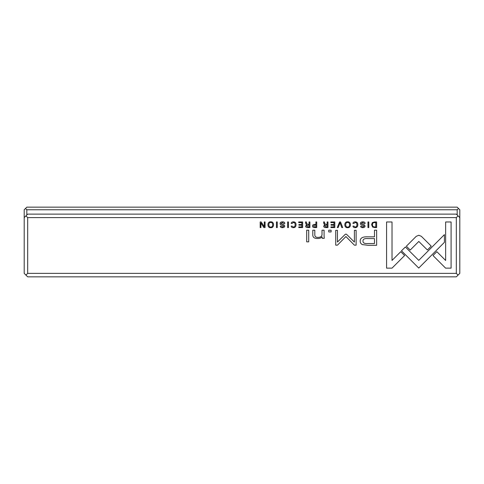 <?xml version="1.0" encoding="UTF-8"?>
<svg xmlns="http://www.w3.org/2000/svg" width="484" height="484" viewBox="0 0 484 484"><rect width="100%" height="100%" fill="white"/><g stroke="black" fill="none" stroke-linecap="round" stroke-linejoin="round"><path stroke-width="0.73" d="M27.685 273.363L456.315 273.363L456.315 217.606L27.685 217.606L27.685 273.363L25.942 275.106L24.2 273.363L24.2 209.766L25.507 208.459L26.814 209.766L26.814 214.993M457.186 214.993L457.186 209.766L458.493 208.459L459.8 209.766L459.8 273.363L458.058 275.106L456.315 273.363M457.186 209.766L26.814 209.766M25.507 208.459L26.814 207.152L457.186 207.152L458.493 208.459M345.11 234.468L337.445 242.067L337.445 230.317L335.727 230.317L335.727 245.164L337.445 245.164L345.915 236.537L354.391 245.164L356.127 245.164L356.127 230.317L354.403 230.317L354.403 242.085L346.719 234.468L345.921 234.056L345.11 234.468M339.605 221.938L337.269 227.571L338.171 227.571L340.028 222.815L341.764 227.571L342.696 227.571L340.524 221.938L339.605 221.938M325.762 227.571L327.964 227.571L327.964 221.938L327.13 221.938L327.13 224.485L324.812 223.911L324.443 221.938L323.548 221.938L323.941 223.929L324.831 224.776L323.687 226.101C323.687 227.075 324.377 227.565 325.762 227.571M307.679 227.571L309.887 227.571L309.887 221.938L309.052 221.938L309.052 224.485L306.735 223.911L306.366 221.938L305.471 221.938L305.858 223.929L306.753 224.776L305.61 226.101C305.604 227.075 306.299 227.565 307.679 227.571M392.01 268.136L404.618 255.534L400.77 251.686L392.016 260.434L392.016 221.974L386.577 221.974L386.577 268.136L392.01 268.136M265.075 221.938L264.3 221.938L264.3 226.718L261.197 221.938L260.174 221.938L260.174 227.571L260.93 227.571L260.93 222.979L263.883 227.571L265.075 227.571L265.075 221.938M283.908 223.59L284.804 223.511C284.81 222.386 284.023 221.829 282.444 221.847C280.895 221.896 280.109 222.465 280.085 223.56C280.115 224.461 280.799 225.006 282.142 225.181L283.848 226.119L282.45 227.038L281.131 226.179L280.29 226.264C280.327 227.153 281.022 227.619 282.372 227.661C283.92 227.601 284.707 227.069 284.731 226.07L284.054 224.939L280.95 223.487L282.468 222.513L283.908 223.59M302.657 221.938L298.707 221.938L298.707 222.616L301.822 222.616L301.822 224.528L298.906 224.528L298.906 225.193L301.822 225.193L301.822 226.911L298.779 226.911L298.779 227.571L302.657 227.571L302.657 221.938M364.24 223.59L365.136 223.511C365.142 222.386 364.355 221.829 362.776 221.847C361.233 221.896 360.447 222.465 360.417 223.56C360.447 224.461 361.131 225.006 362.474 225.181L364.18 226.119L362.782 227.038L361.463 226.179L360.622 226.264C360.659 227.153 361.354 227.619 362.704 227.661C364.252 227.601 365.039 227.069 365.063 226.07L364.391 224.939L361.282 223.487L362.8 222.513L364.24 223.59M347.627 227.661C351.396 228.176 351.378 221.321 347.627 221.847C343.87 221.309 343.858 228.182 347.627 227.661C343.858 228.182 343.87 221.309 347.627 221.847M451.088 268.136L451.088 221.974L445.649 221.974L445.649 260.483L436.846 251.686L432.999 255.534L445.601 268.136L451.088 268.136M308.713 230.19L306.693 230.19L306.693 241.855L308.713 241.855L308.713 230.19M367.894 245.285L376.643 245.285L376.643 230.19L374.489 230.19L374.489 236.839L367.816 236.839C362.631 236.585 360.09 238.037 360.187 241.201C360.217 242.762 360.949 243.894 362.395 244.595L367.894 245.285M418.817 235.272L416.258 236.301L406.354 246.217L410.202 250.065L418.799 241.456L427.384 249.98L431.232 246.132L421.34 236.301L418.817 235.272M401.478 250.785L418.739 268.057L444.415 242.333L444.415 234.637L418.745 260.356L405.38 246.991L401.478 250.785M374.876 227.571L376.625 227.571L376.625 221.938L374.652 221.938L372.353 222.604L371.579 224.679L372.662 227.087L374.876 227.571M287.623 221.938L287.623 227.571L288.458 227.571L288.458 221.938L287.623 221.938M352.951 223.457L353.883 223.457L355.232 222.495C356.345 222.525 356.914 223.275 356.944 224.751C356.896 226.27 356.321 227.044 355.232 227.063L353.852 226.095L352.969 226.095C353.036 227.099 353.762 227.625 355.153 227.661C356.896 227.619 357.791 226.639 357.833 224.727C357.809 222.828 356.944 221.866 355.232 221.847C353.78 221.902 353.017 222.434 352.951 223.457M314.546 227.571L316.724 227.571L316.724 221.938L315.889 221.938L315.889 224.413L314.951 224.413C313.323 224.376 312.507 224.915 312.507 226.022C312.507 227.063 313.184 227.577 314.546 227.571M331.11 230.19L328.751 230.19L328.751 231.957L331.11 231.957L331.11 230.19M324.08 235.702L324.08 230.19L322.017 230.19L322.017 234.679C321.884 236.428 320.547 237.335 318 237.414C315.834 237.432 314.775 236.543 314.818 234.758L314.818 230.19L312.797 230.19L312.797 235C312.791 237.335 314.364 238.503 317.51 238.503C319.567 238.533 321.098 238.001 322.102 236.912L322.229 238.322L324.25 238.322L324.08 235.702M291.162 223.457L292.088 223.457L293.443 222.495C294.55 222.525 295.119 223.275 295.149 224.751C295.101 226.27 294.532 227.044 293.443 227.063L292.064 226.095L291.174 226.095C291.241 227.099 291.973 227.625 293.364 227.661C295.107 227.619 295.996 226.639 296.045 224.727C296.014 222.828 295.149 221.866 293.443 221.847C291.985 221.902 291.229 222.434 291.162 223.457M276.437 221.938L276.437 227.571L277.272 227.571L277.272 221.938L276.437 221.938M334.813 221.938L330.868 221.938L330.868 222.616L333.978 222.616L333.978 224.528L331.062 224.528L331.062 225.193L333.978 225.193L333.978 226.911L330.935 226.911L330.935 227.571L334.813 227.571L334.813 221.938M367.961 221.938L367.961 227.571L368.79 227.571L368.79 221.938L367.961 221.938M270.75 227.661C274.525 228.176 274.501 221.321 270.75 221.847C266.993 221.309 266.986 228.182 270.75 227.661C266.986 228.182 266.993 221.309 270.75 221.847M24.2 217.606L27.685 214.122L456.315 214.122L459.8 217.606M458.058 275.106L456.315 276.848L27.685 276.848L25.942 275.106M456.315 217.606L458.058 215.864M25.942 215.864L27.685 217.606M368.088 238.582C364.64 238.273 362.927 239.096 362.964 241.05C362.915 243.01 364.621 243.833 368.088 243.525L374.489 243.525L374.489 238.582L368.088 238.582M347.633 227.038C345.062 227.468 345.038 222.059 347.633 222.495C345.038 222.059 345.062 227.468 347.633 227.038C350.204 227.474 350.216 222.089 347.633 222.495M374.459 222.616C373.122 222.616 372.456 223.299 372.456 224.679C372.48 226.167 373.2 226.929 374.604 226.954L375.796 226.954L375.796 222.616L374.459 222.616M307.83 225.169L306.505 226.022L307.83 226.863L309.052 226.863L309.052 225.169L307.83 225.169M314.685 225.108L313.39 226.01L314.685 226.923L315.889 226.923L315.889 225.108L314.685 225.108M325.907 225.169L324.582 226.022L325.907 226.863L327.13 226.863L327.13 225.169L325.907 225.169M270.756 227.038C268.19 227.468 268.166 222.059 270.756 222.495C268.166 222.059 268.19 227.468 270.756 227.038C273.333 227.474 273.345 222.089 270.756 222.495"/></g></svg>
